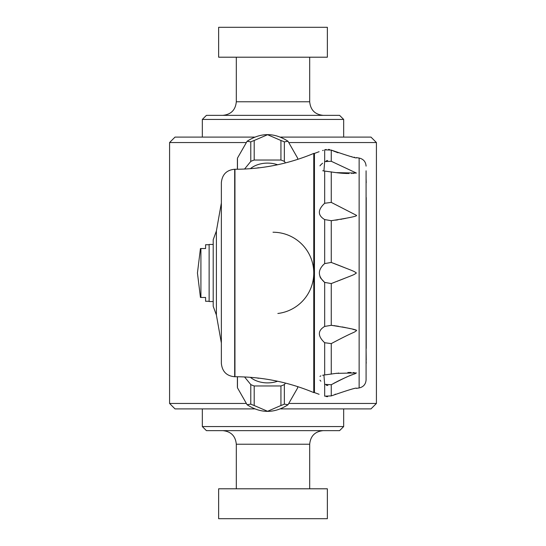 <?xml version="1.0" encoding="UTF-8"?>
<svg xmlns="http://www.w3.org/2000/svg" width="546" height="546" viewBox="0 0 546 546"><rect width="100%" height="100%" fill="white"/><g stroke="black" fill="none" stroke-linecap="round" stroke-linejoin="round"><path stroke-width="0.82" d="M245.68 403.46L169.581 403.46L169.581 142.54L245.68 142.54M280.699 408.899L370.98 408.899L376.419 403.46L289.448 403.46M376.419 403.46L376.419 142.54L289.448 142.54M273 115.363L206.408 115.363L202.334 119.438L343.666 119.438L339.592 115.363L273 115.363M254.429 137.101L175.02 137.101L169.581 142.54M376.419 142.54L370.98 137.101L280.699 137.101M254.429 408.899L175.02 408.899L169.581 403.46M273 488.8L218.639 488.8L218.639 518.7L327.361 518.7L327.361 488.8L273 488.8M202.334 426.562L206.408 430.637L339.592 430.637L343.666 426.562L202.334 426.562L202.334 408.899M273 27.3L218.639 27.3L218.639 57.2L327.361 57.2L327.361 27.3L273 27.3M221.362 182.582L221.362 363.418C222.222 371.58 226.665 376.017 234.678 376.733L234.678 169.267C226.665 169.983 222.222 174.42 221.362 182.582M221.362 273L221.362 202.969L216.393 230.992L216.393 315.008L221.362 343.031M234.951 376.733L234.951 169.267C262.271 169.212 288.547 163.93 313.766 153.412L313.766 392.588C288.547 382.07 262.271 376.788 234.951 376.733L234.678 376.733M216.393 315.008L213.206 306.299L213.206 239.701L216.393 230.992M237.394 376.747L237.394 386.391A30.167 21.335 0 0 0 237.449 387.633A30.167 21.335 0 0 0 237.462 387.803L247.113 404.743L250.785 404.115A30.167 21.335 0 0 0 254.19 405.514L267.567 411.288L280.937 405.514A30.167 21.335 0 0 0 284.343 404.115L288.015 404.743L297.659 387.899L297.666 386.623M284.343 404.115L284.343 384.582L285.544 383.115M280.937 405.514L280.937 385.974A30.167 21.335 0 0 0 284.343 384.582M254.19 405.514L254.19 385.974L280.937 385.974M260.08 378.289L258.449 378.091M250.785 404.115L250.785 384.582A30.167 21.335 0 0 0 254.19 385.974M244.56 376.958L250.785 384.582M237.462 387.803L237.462 376.747M277.586 381.245A22.686 16.039 180 0 1 250.375 377.32M297.666 387.803A30.167 21.335 0 0 0 297.679 387.633A30.167 21.335 0 0 0 297.734 386.643M258.449 378.289A28.535 20.182 180 0 1 257.105 377.941M297.734 159.357A30.167 21.335 180 0 0 297.679 158.367A30.167 21.335 180 0 0 297.666 158.197L288.015 141.257L284.343 141.885A30.167 21.335 180 0 0 280.937 140.486L267.567 134.712L254.19 140.486A30.167 21.335 180 0 0 250.785 141.885L247.113 141.257L237.469 158.101L237.462 169.253M237.462 158.197A30.167 21.335 180 0 0 237.449 158.367A30.167 21.335 180 0 0 237.394 159.609L237.394 169.253M250.785 141.885L250.785 161.418L244.56 169.042M254.19 140.486L254.19 160.026A30.167 21.335 180 0 0 250.785 161.418M280.937 140.486L280.937 160.026L254.19 160.026M258.449 167.909L260.08 167.711M284.343 141.885L284.343 161.418A30.167 21.335 180 0 0 280.937 160.026M285.544 162.885L284.343 161.418M297.666 158.197L297.666 159.377M250.375 168.68A22.686 16.039 0 0 1 277.586 164.756M257.105 168.059A28.535 20.182 0 0 1 258.449 167.711M209.132 244.731L205.596 244.731L205.596 248.539L200.914 248.539L200.914 297.461L205.596 297.461L205.596 301.269L209.132 301.269M213.206 244.465L209.132 244.465L209.132 301.535L213.206 301.535M313.766 392.588L314.448 392.588L314.448 153.412L313.766 153.412M366.086 363.247L366.086 367.444M366.086 182.746L366.086 197.515M366.086 178.556L366.223 182.746M366.086 360.032L366.223 363.247M366.086 348.471L366.223 360.032M366.223 348.471L366.223 197.515M356.408 330.692C353.016 333.394 355.535 330.705 331.258 343.605L324.672 342.724C317.601 336.097 317.601 330.664 324.672 326.426L331.258 325.307C349.768 328.194 358.149 329.989 356.408 330.692L356.408 330.678M324.672 384.357L323.921 375.041L335.974 373.382L356.408 372.925C353.03 375.252 355.439 372.01 331.258 384.725L324.672 384.357L324.672 396.157C317.601 393.775 317.601 393.775 324.672 396.157L331.258 395.911C348.928 389.776 357.309 387.271 356.408 388.39L359.138 387.947C363.438 386.964 365.759 384.275 366.086 379.88L366.086 171.075M323.976 375.027L322.611 375.273M320.864 375.853L319.956 376.412M319.956 380.146L320.864 381.21M320.871 278.371L324.672 282.412C317.601 276.126 317.601 269.854 324.672 263.588L322.631 265.458M319.956 276.733L320.809 278.269M322.597 163.213L320.959 164.687M320.768 164.892L319.956 165.854M322.713 170.748L323.921 170.959L324.672 161.643L331.258 161.275L356.408 173.068L335.974 172.618L323.976 170.973M359.138 387.947L359.138 158.053L356.408 157.61C357.807 158.859 349.42 156.347 331.258 150.089L324.672 149.843C317.601 152.225 317.601 152.225 324.672 149.843L326.153 149.461M322.597 150.566L323.307 150.321M324.672 219.574L324.672 263.588L331.258 262.435L331.258 220.693L324.672 219.574C317.601 215.322 317.601 209.889 324.672 203.276L331.258 202.395L356.408 215.308C358.074 216.025 349.693 217.82 331.258 220.693L332.221 220.591M331.258 262.435C355.084 271.812 353.358 270.823 356.408 273C353.03 275.341 355.419 274.031 331.258 283.565L324.672 282.412L324.672 326.426M335.558 220.168L336.786 219.99M337.182 219.929L337.878 219.82M340.718 219.342L341.919 219.123M342.833 218.953L343.516 218.823M344.478 218.632L345.413 218.441M326.18 385.155L327.846 385.517M327.668 396.662L326.153 396.539M328.535 149.379L329.579 149.543M327.716 160.497L326.139 160.858M355.385 330.037L355.009 329.907M354.252 329.675L352.805 329.279M350.109 328.61L348.641 328.269M347.502 328.01L347.12 327.928M345.85 327.655L345.325 327.545M344.608 327.395L344.239 327.32M343.953 327.266L343.454 327.17M342.779 327.034L342.171 326.918M338.377 326.255L337.701 326.146M336.984 326.037L336.302 325.942M335.394 325.805L333.947 325.614M332.596 325.45L332.029 325.389M331.743 150.3L332.732 150.723M333.401 150.996L334.964 151.631M335.701 151.918L336.486 152.211M337.019 152.409L338.049 152.784M351.419 156.627L351.822 156.716M354.265 157.214L354.613 157.282M335.974 172.618L336.548 172.693M337.087 172.761L338.165 172.891M338.684 172.946L339.557 173.034M340.008 173.082L340.875 173.157M341.339 173.198L342.076 173.253M342.513 173.287L343.202 173.328M343.57 173.348L344.185 173.389M344.676 173.41L345.092 173.43M345.488 173.444L346.792 173.492M346.963 173.498L347.577 173.512M348.368 173.526L348.962 173.532M351.692 173.519L352.136 173.512M353.474 173.464L353.863 173.451M344.212 267.465L343.598 267.219M342.929 266.953L342.26 266.687M341.714 266.468L340.922 266.161M340.349 265.936L339.53 265.609M338.923 265.37L337.913 264.974M337.203 264.701L336.254 264.332M335.51 264.046L333.94 263.445M333.401 282.76L334.029 282.521M337.251 281.279L337.96 281.006M339.025 280.589L339.742 280.31M340.574 279.982L341.148 279.757M341.871 279.47L342.478 279.224M343.093 278.979L343.598 278.781M344.273 278.508L344.615 278.371M346.621 277.566L347.686 277.136M354.149 372.563L353.31 372.529M350.996 372.474L350.375 372.468M350.279 372.468L349.733 372.468M349.679 372.468L348.949 372.468M348.321 372.474L347.863 372.481M338.656 373.055L338.165 373.109M337.059 373.239L336.52 373.314M331.258 395.911L331.258 384.725L331.988 384.316M333.565 383.442L335.312 382.507M335.879 382.214L336.732 381.77M337.36 381.442L338.52 380.855M338.998 380.617L339.974 380.139M340.417 379.92L341.359 379.47M341.769 379.279L342.649 378.863M343.011 378.699L343.796 378.337M344.076 378.207L344.867 377.852M345.222 377.695L345.652 377.504M346.13 377.293L346.894 376.965M349.495 375.873L350.143 375.607M351.474 375.068L352.054 374.843M352.211 374.781L352.914 374.501M353.242 374.372L353.617 374.228M335.524 394.151L334.93 394.383M366.086 375.191L366.086 170.809M273 232.234A40.766 40.766 0 0 1 288.438 235.265A40.766 40.766 0 0 0 273 232.234M288.67 235.367A40.766 40.766 0 0 1 288.67 310.633A40.766 40.766 0 0 0 288.67 235.367M288.438 310.735A40.766 40.766 0 0 1 277.853 313.479A40.766 40.766 0 0 0 288.438 310.735M323.28 115.363C315.028 114.558 310.497 110.026 309.691 101.774L236.309 101.774C235.503 110.026 230.972 114.558 222.72 115.363M309.691 488.8L309.691 444.226L236.309 444.226C235.503 435.974 230.972 431.442 222.72 430.637M324.672 342.724L324.672 374.952M324.672 149.843L324.672 161.643M324.672 171.048L324.672 203.276M331.258 343.605L331.258 374.16M331.258 283.565L331.258 325.307M331.258 171.84L331.258 202.395M331.258 150.089L331.258 161.275M309.691 444.226C310.497 435.974 315.028 431.442 323.28 430.637M236.309 488.8L236.309 444.226M343.666 426.562L343.666 408.899M288.015 404.743C274.379 413.568 260.749 413.568 247.113 404.743M247.113 141.257C260.749 132.432 274.379 132.432 288.015 141.257M200.443 248.539L197.44 273L200.443 297.461M319.103 394.294L314.448 392.588M319.103 151.706L314.448 153.412M359.138 158.053C363.438 159.036 365.759 161.725 366.086 166.12M343.666 137.101L343.666 119.438M202.334 137.101L202.334 119.438M309.691 101.774L309.691 57.2M236.309 101.774L236.309 57.2"/></g></svg>
